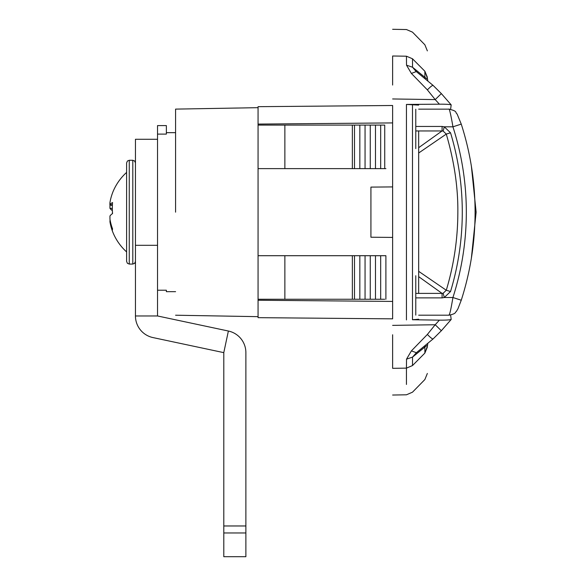 <?xml version="1.0" encoding="UTF-8"?>
<svg xmlns="http://www.w3.org/2000/svg" width="586" height="586" viewBox="0 0 586 586"><rect width="100%" height="100%" fill="white"/><g stroke="black" fill="none" stroke-linecap="round" stroke-linejoin="round"><path stroke-width="0.88" d="M365.056 168.629L370.264 168.629L370.264 125.089L365.056 125.089L365.056 168.629L258.06 168.629L258.06 255.708L365.056 255.708L365.056 299.248L384.731 299.248M175.58 212.169L175.58 109.113L175.58 212.169M365.056 299.248L258.06 299.248L258.06 316.66L175.58 315.217M392.627 301.424L392.627 318.843L258.06 317.663L258.06 300.244L392.627 301.424L392.627 237.418L370.923 237.227L370.923 187.102L392.627 186.912L392.627 105.495L258.06 106.674L258.06 107.67L175.58 109.113M288.451 168.629L258.06 168.629L258.06 300.244M392.627 122.914L258.06 124.086L258.06 125.089L365.056 125.089M258.06 124.086L258.06 106.674M258.06 168.629L258.06 125.089L258.06 168.629L258.06 125.089L288.451 125.089M384.731 168.629L384.731 125.089L380.68 125.089L380.68 168.629L385.896 168.629L370.264 168.629M384.731 125.089L370.264 125.089M375.472 125.089L375.472 168.629M427.355 347.073L424.865 353.094C424.865 388.357 424.865 388.357 424.865 353.094L427.355 346.238C427.648 345.059 426.82 345.322 424.887 347.044L412.537 357.101L406.523 359.152L411.379 350.904L416.397 352.699L412.537 357.101L412.485 365.569L424.865 353.094L424.894 346.099M427.355 77.257C427.355 42.089 427.355 42.089 427.355 77.257C427.355 42.089 427.355 42.089 427.355 77.257L424.865 71.236C424.865 35.98 424.865 35.98 424.865 71.236L427.355 78.092C427.648 79.278 426.82 79.007 424.887 77.293L424.887 78.231M411.379 73.426L416.309 71.565L433.091 85.402L441.353 93.606L435.2 99.591L427.37 89.878L411.379 73.426L406.523 65.185L412.537 67.229L424.887 77.293L424.865 71.236L412.485 58.768C412.485 23.286 412.485 23.286 412.485 58.768L412.537 67.229L415.972 71.309M415.935 71.28L433.127 85.446L441.346 93.606L451.176 104.857C449.652 104.374 445.726 104.147 439.397 104.191L406.442 104.433L418.675 105.106M392.627 85.043L392.627 56C392.627 20.437 392.627 20.437 392.627 56L392.627 58.527M392.627 59.442L392.627 64.292M392.627 69.002L392.627 78.561M392.627 318.843L392.627 105.495M392.627 367.883L392.627 334.76M392.627 337.016L392.627 345.777M392.627 351.725L392.627 360.038M392.627 363.84L392.627 365.81M392.627 368.33C392.627 403.901 392.627 403.901 392.627 368.33L406.442 368.125L406.442 384.445M416.258 352.809L433.091 338.935L441.346 330.731L433.105 338.92M427.795 80.678L427.355 78.092M450.605 109.289L451.183 104.872L441.353 93.606M418.675 130.949L418.675 293.388M418.675 319.231L412.485 319.729L412.485 104.601M450.612 315.048L451.183 319.465C449.638 319.963 445.704 320.19 439.397 320.146L412.485 319.729M370.264 299.248L370.264 255.708L365.056 255.708M385.896 299.248L385.896 255.708L370.264 255.708M375.472 255.708L375.472 299.248M380.68 255.708L380.68 299.248M258.06 255.708L258.06 299.248L258.06 255.708L288.451 255.708M385.896 255.708L384.731 255.708M370.923 187.102L392.627 186.912L392.627 237.418M411.379 350.904L427.37 334.46L435.2 324.747L441.346 330.731L451.183 319.465L441.353 330.731M416.397 352.699L433.127 338.891C432.497 339.184 430.578 337.704 427.37 334.46M415.774 109.216L415.774 148.61M415.774 126.451L442.108 126.451L442.071 130.949L415.774 130.949M461.226 124.115L452.927 126.818C451.484 117.757 449.191 107.458 448.986 109.216M442.108 126.451L444.283 126.818L450.539 132.802L446.283 134.084L443.163 131.081L444.283 126.818L452.927 126.818C461.827 154.572 466.295 183.022 466.331 212.169C466.295 241.315 461.827 269.765 452.927 297.52L452.597 299.505C450.187 313.364 449.696 313.781 448.986 315.122M443.163 131.081L442.071 130.949L418.675 147.687M415.774 315.122L415.774 293.388L442.071 293.388L442.108 297.878L444.283 297.52L443.163 293.256L446.283 290.253C453.952 264.74 457.805 238.714 457.849 212.169C458.091 187.432 454.238 161.399 446.283 134.084L418.675 153.005M418.675 271.333L446.283 290.253L450.539 291.528C458.34 265.648 462.259 239.198 462.288 212.169C462.259 185.139 458.34 158.681 450.539 132.802M418.675 276.651L442.071 293.388L443.163 293.256M415.774 293.388L415.774 275.728M450.539 291.528L444.283 297.52L452.927 297.52L461.255 300.222L457.922 308.829L456.348 311.466C454.626 312.653 456.743 313.481 449.052 315.187L418.675 315.187M175.58 291.674L166.365 291.674L166.365 290.224L157.531 290.224L166.365 290.224L166.365 291.674M175.58 132.663L166.365 132.663M166.365 134.106L166.365 125.594L157.531 125.594L157.531 134.106L166.365 134.106M157.531 290.224L157.531 134.106M126.613 173.412L126.613 207.298M126.613 208.426L126.613 213.663M126.613 217.04L126.613 251.921A53.56 53.56 0 0 1 112.453 231.228A48.711 7.677 -45.7 0 1 112.322 230.408A48.711 7.677 -45.7 0 1 112.556 228.921A53.538 51.993 -158.6 0 1 109.956 219.157L109.956 216A53.538 11.888 -5.1 0 1 112.556 213.553A48.711 33.578 -102.6 0 1 112.556 202.544A53.538 11.888 -174.9 0 0 109.956 204.543L112.402 204.8M110.446 221.728L109.956 221.779A53.538 51.993 -21.4 0 0 112.373 230.957M109.956 221.779L110.051 219.713M112.453 212.169A48.711 33.578 -77.4 0 0 112.373 213.678M112.322 208.491L109.956 208.338A53.538 11.888 -174.9 0 0 112.373 210.652M109.956 208.338L109.956 205.173L112.373 205.334M110.051 204.617A53.538 51.993 -21.4 0 0 109.956 205.173M126.613 261.415L126.613 162.915L127.404 161.025L129.264 160.264L129.264 264.066L127.404 263.304L126.613 261.415M126.613 172.416A53.56 53.56 0 0 0 112.453 193.109A48.711 7.677 -134.3 0 1 112.556 192.897A53.538 51.993 -158.6 0 0 109.956 202.558L109.875 204.602L112.395 204.866M157.531 139.285L135.447 139.285L135.447 315.964A22.092 22.092 0 0 0 152.953 337.573L223.793 352.64L223.793 525.972L245.878 525.972L245.878 556.7L223.793 556.7L223.793 525.972M135.447 245.307L157.531 245.307L157.531 315.964L135.447 315.971M157.531 315.971L228.379 331.024A22.092 22.092 0 0 1 245.878 352.64L245.878 525.972M284.869 168.629L284.869 125.089M352.362 168.629L352.362 125.089M354.501 168.629L354.501 125.089M359.841 168.629L359.841 125.089M412.485 365.569C412.485 401.044 412.485 401.044 412.485 365.569L406.442 368.125C406.442 403.644 406.442 403.644 406.442 368.125L406.523 359.152M406.523 65.185L406.442 56.205C406.442 20.686 406.442 20.686 406.442 56.205L412.485 58.768M427.37 89.878C430.578 86.625 432.497 85.153 433.127 85.446L433.091 85.402M392.627 98.961L435.2 99.591L439.397 104.191M392.627 56L406.442 56.205M406.442 319.905L406.442 104.433M284.869 255.708L284.869 299.248M352.362 299.248L352.362 255.708M354.501 299.248L354.501 255.708M359.841 299.248L359.841 255.708M392.627 325.377L435.2 324.747L439.397 320.146M442.108 297.878L415.774 297.878M129.264 264.066L132.802 264.066L132.802 160.264L134.655 161.025L135.447 162.915M245.878 532.96L223.793 532.96M228.379 331.024L223.786 352.633M427.355 373.45L424.865 379.552L412.485 392.188L406.45 394.796M427.355 50.887L424.865 44.778L412.485 32.142L406.45 29.542M392.627 29.3L406.442 29.542M392.627 395.037L406.442 394.796M427.795 343.66L427.355 346.231M471.378 258.148L476.125 212.147L471.371 166.138M461.255 300.222C470.441 271.589 475.056 242.238 475.092 212.169C475.056 182.092 470.441 152.741 461.255 124.107L457.087 113.962C454.875 112.373 458.084 111.289 449.052 109.15L418.675 109.15M132.802 264.066L134.655 263.304L135.447 261.415M132.802 160.264L129.264 160.264"/></g></svg>

